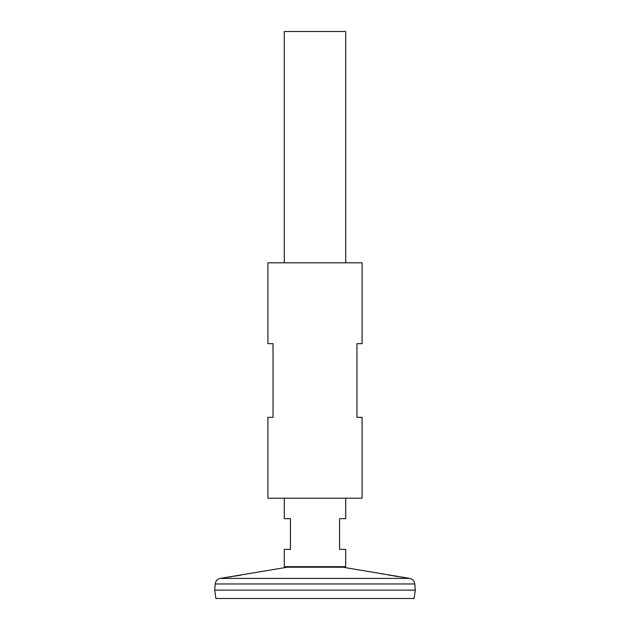<?xml version="1.0" encoding="UTF-8"?>
<svg xmlns="http://www.w3.org/2000/svg" width="630" height="630" viewBox="0 0 630 630"><rect width="100%" height="100%" fill="white"/><g stroke="black" fill="none" stroke-linecap="round" stroke-linejoin="round"><path stroke-width="0.94" d="M362.077 262.805L267.923 262.805L267.923 343.657L273.034 343.657L273.034 417.344L267.923 417.344L267.923 498.204L362.077 498.204L362.077 417.344L356.966 417.344L356.966 343.657L362.077 343.657L362.077 262.805M229.044 577.025L230.084 576.875M230.407 576.828L232.045 576.576M234.218 576.237L240.849 575.151M249.228 573.615L250.039 573.457M250.582 573.347L220.311 578.411L409.689 578.411L342.744 567.205L287.256 567.205L250.582 573.347M381.111 573.678L379.89 573.442M398.105 576.6L395.482 576.19M395.183 576.143L393.191 575.82M390.986 575.458L388.844 575.096M384.142 574.261L382.441 573.938M215.2 583.971L214.704 590.105L215.877 598.5L414.123 598.5L415.296 590.129L214.72 590.129L415.296 590.129L414.8 583.971L215.2 583.971C215.641 580.955 217.342 579.104 220.311 578.411M345.705 498.204L345.705 518.671L339.562 518.671L339.562 549.376L345.705 549.376L345.705 566.669L284.295 566.669L284.295 549.376L290.438 549.376L290.438 518.671L284.295 518.671L284.295 498.204M345.705 262.805L345.705 31.5L284.295 31.5L284.295 262.805M414.8 583.971C414.359 580.955 412.658 579.104 409.689 578.411M342.744 567.205L341.05 566.669M287.256 567.205L288.95 566.669"/></g></svg>
